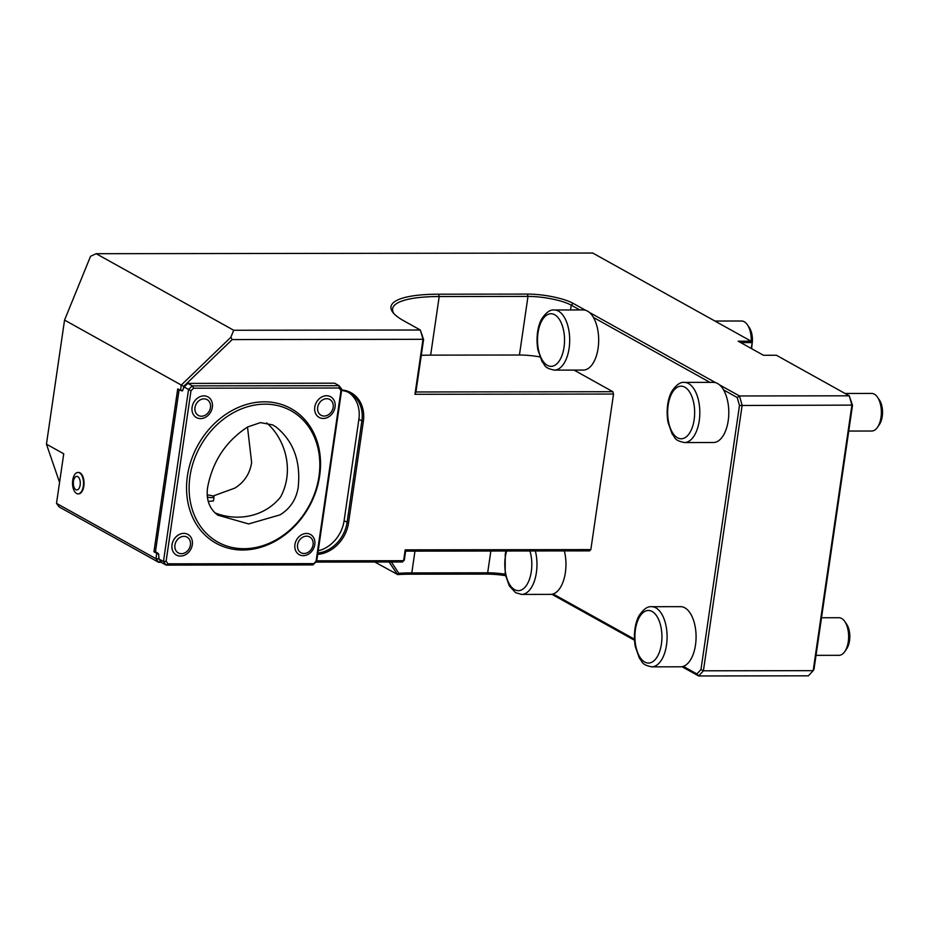 <?xml version="1.0" encoding="UTF-8"?>
<svg xmlns="http://www.w3.org/2000/svg" width="929" height="929" viewBox="0 0 929 929"><rect width="100%" height="100%" fill="white"/><g stroke="black" fill="none" stroke-linecap="round" stroke-linejoin="round"><path stroke-width="1.39" d="M214.913 512.808C234.665 521.053 263.395 518.568 280.674 496.852C294.957 469.795 284.657 438.279 266.669 422.904C284.657 438.279 294.969 469.795 280.674 496.852C263.406 518.568 234.665 521.053 214.924 512.808M207.573 487.62C206.017 499.779 209.443 508.964 217.862 515.177L248.635 523.933L280.024 514.875C290.173 508.627 296.235 499.454 298.197 487.377C300.891 461.341 293.529 441.217 276.11 427.015L272.72 424.913L260.434 422.614L247.66 426.957C225.886 441.182 212.532 461.399 207.573 487.62M207.19 495.018A4.703 1.115 -171.7 0 1 214.018 496.992A4.703 1.115 -171.7 0 1 207.364 497.05M214.018 496.992L213.449 500.952L208.224 501.393M247.497 427.05L251.643 462.596C249.82 473.825 244.199 482.348 234.747 488.143L212.938 496.074M391.388 562.01L398.785 573.298L397.345 574.354L389.1 562.01M405.613 551.141L405.195 549.852L590.844 549.596L589.648 550.885L405.613 551.141L404.301 560.187L402.42 561.987L315.837 562.103M404.301 560.187L402.42 561.987M590.844 549.596L613.535 394.035L414.973 394.302L422.997 339.317L423.578 339.549L420.338 330.016L403.604 320.702A95.954 22.691 -171.7 0 1 393.048 312.62A95.954 22.691 -171.7 0 1 438.534 294.203L527.324 294.087A33.862 8.013 -171.7 0 1 573.112 303.353L585.525 310.263M232.204 339.573L422.997 339.317L420.338 330.016L233.725 330.259L230.868 337.25L232.204 339.573L183.721 386.325L181.283 385.059L230.868 337.25M751.294 348.491L752.153 342.58L740.692 342.592M374.828 562.033L397.345 574.354M398.785 573.298A94.073 22.25 -171.7 0 1 411.791 572.903L487.667 572.798A31.981 7.56 -171.7 0 1 505.179 574.203M505.481 575.643A33.862 8.013 8.3 0 0 486.471 574.099L410.606 574.192A95.954 22.691 8.3 0 0 397.403 574.598M852.497 405.346L813.978 669.391L813.177 670.657L851.916 405.114L852.497 405.346L849.257 395.812L776.389 355.25L763.475 355.273L738.195 341.198L751.108 341.187L752.153 342.58M651.612 606.707A30.076 15.445 89.9 0 1 655.874 607.856A30.076 15.445 89.9 0 1 667.068 638.467A30.076 15.445 89.9 0 1 654.237 666.43A30.076 15.445 89.9 0 1 651.693 666.848C640.952 664.549 643.007 662.087 639.431 658.313L635.308 646.677C632.8 631.999 636.214 620.096 639.407 615.207C643.681 609.018 647.745 606.184 651.612 606.707L680.597 606.66A30.076 15.445 -90.1 0 1 696.018 634.17A30.076 15.445 -90.1 0 1 683.279 666.372L696.901 673.943L698.631 675.964L808.404 675.824L813.177 670.657L703.404 670.808L698.631 675.964L681.979 666.708M851.916 405.114L849.257 395.812L739.484 395.963L742.143 405.265L703.404 670.808L700.965 669.542L739.484 405.497L851.916 405.114M579.812 309.949L571.23 305.165A31.981 7.56 8.3 0 0 527.986 296.409L439.208 296.537A94.073 22.25 8.3 0 0 392.595 308.823A94.073 22.25 8.3 0 0 393.908 313.619M316.743 560.814L403.616 560.698L405.195 549.852M160.496 561.035L158.662 562.324L155.956 558.701L156.746 553.336L158.069 553.429M161.46 562.312L158.662 562.324L59.212 506.967L56.506 503.355L155.956 558.701L158.998 558.991M414.973 394.302L415.925 391.98L612.873 391.713L613.535 394.035M423.578 339.549L415.925 391.98M421.267 355.342A94.073 22.25 -171.7 0 1 430.65 355.133L519.439 355.017A31.981 7.56 -171.7 0 1 539.83 356.887M341.663 389.971A32.852 27.092 -60.9 0 1 363.344 421.452L348.549 522.853A32.852 27.092 -60.9 0 1 317.672 554.392M317.869 553.069A31.981 26.384 119.1 0 0 347.063 522.435L361.857 421.034A31.981 26.384 119.1 0 0 349.966 393.13A31.981 26.384 119.1 0 0 341.593 390.47M182.804 390.18L180.505 390.435L181.283 385.059L64.554 320.087L46.45 444.167L63.741 453.793L56.506 503.355M182.665 390.528L181.016 390.54M157.245 553.44L158.708 554.381M634.495 640.267L551.861 594.281M751.108 341.187L592.737 253.036L96.163 253.698L233.725 330.259M589.404 312.423L715.644 382.69M719.522 384.85L739.484 395.963L737.22 397.554L723.598 389.89A30.076 15.445 89.9 0 0 713.367 382.365L684.336 382.4A30.076 15.445 89.9 0 1 688.586 383.561A30.076 15.445 89.9 0 1 699.676 416.645A30.076 15.445 89.9 0 1 684.418 442.552C673.664 440.253 675.72 437.791 672.155 434.017L668.032 422.381C665.524 407.703 668.938 395.8 672.131 390.912C676.405 384.722 680.469 381.877 684.336 382.4M739.484 405.497L737.22 397.554M696.901 673.943L700.965 669.542M535.348 550.967A30.076 15.445 89.9 0 1 524.119 594.003A30.076 15.445 89.9 0 1 521.575 594.421L550.607 594.374A30.076 15.445 89.9 0 0 553.138 593.968L634.437 639.187M158.743 557.574L158.604 558.468M183.721 386.325L183.477 387.974M574.041 370.09L612.873 391.713M554.218 309.984A30.076 15.445 89.9 0 1 558.468 311.134A30.076 15.445 89.9 0 1 569.547 344.218A30.076 15.445 89.9 0 1 554.299 370.125C543.546 367.826 545.602 365.364 542.037 361.59L537.914 349.954C535.394 335.276 538.82 323.373 542.013 318.484C546.275 312.295 550.351 309.462 554.218 309.984L583.238 309.938A30.076 15.445 89.9 0 1 593.48 317.463L709.93 382.365M684.418 442.552L713.391 442.506A30.076 15.445 -90.1 0 0 727.802 423.125A30.076 15.445 -90.1 0 0 723.598 389.983M554.299 370.125L583.273 370.079A30.076 15.445 -90.1 0 0 597.684 350.697A30.076 15.445 -90.1 0 0 593.48 317.555M553.161 593.945A30.076 15.445 -90.1 0 0 564.333 550.92M96.163 253.698L90.554 256.288L64.554 320.087M348.445 392.363A31.981 26.384 -60.9 0 1 358.873 419.385L344.09 520.774A31.981 26.384 -60.9 0 1 318.194 550.827M46.45 444.167L59.561 482.395M180.505 390.435L177.718 388.879L153.947 551.78L155.526 551.78M153.947 551.78L156.746 553.336M78.268 472.455A10.718 5.504 89.9 0 1 78.535 472.443A10.718 5.504 89.9 0 1 83.842 486.099A10.718 5.504 89.9 0 1 78.559 493.868A10.718 5.504 89.9 0 1 78.291 493.856M752.246 342.348L751.631 348.677M79.522 472.861A10.718 5.504 89.9 0 1 83.308 486.099A10.718 5.504 89.9 0 1 78.036 493.868A10.718 5.504 89.9 0 1 72.52 483.161A10.718 5.504 89.9 0 1 78.001 472.443A10.718 5.504 89.9 0 1 79.522 472.861M77.769 476.647A6.77 3.472 89.9 0 1 79.244 488.015A6.77 3.472 89.9 0 1 73.449 484.799A6.77 3.472 89.9 0 1 77.769 476.647M243.921 548.714A75.179 62.011 -60.9 0 1 217.909 542.118A75.179 62.011 -60.9 0 1 200.292 446.268A75.179 62.011 -60.9 0 1 291.032 410.746A75.179 62.011 -60.9 0 1 315.221 491.824A75.179 62.011 -60.9 0 1 243.921 548.714M203.997 398.866A9.023 7.444 -60.9 0 1 210.477 407.529A9.023 7.444 -60.9 0 1 201.465 416.215A9.023 7.444 -60.9 0 1 194.997 407.552A9.023 7.444 -60.9 0 1 203.997 398.866M183.942 536.347A9.023 7.444 -60.9 0 1 190.422 545.009A9.023 7.444 -60.9 0 1 181.41 553.696A9.023 7.444 -60.9 0 1 174.942 545.021A9.023 7.444 -60.9 0 1 183.942 536.347M326.694 398.704A9.023 7.444 -60.9 0 1 333.163 407.366A9.023 7.444 -60.9 0 1 324.163 416.053A9.023 7.444 -60.9 0 1 317.683 407.39A9.023 7.444 -60.9 0 1 326.694 398.704M306.582 536.149A9.023 7.444 -60.9 0 1 313.05 544.812A9.023 7.444 -60.9 0 1 304.05 553.498A9.023 7.444 -60.9 0 1 297.57 544.835A9.023 7.444 -60.9 0 1 306.582 536.149M212.358 407.25A11.822 9.743 119.1 0 0 198.585 397.426A11.822 9.743 119.1 0 0 195.717 417.109A11.822 9.743 119.1 0 0 212.358 407.25M192.303 544.719A11.822 9.743 119.1 0 0 178.531 534.895A11.822 9.743 119.1 0 0 175.662 554.578A11.822 9.743 119.1 0 0 192.303 544.719M335.055 407.076A11.822 9.743 119.1 0 0 321.283 397.264A11.822 9.743 119.1 0 0 318.403 416.947A11.822 9.743 119.1 0 0 335.055 407.076M314.768 544.557A11.543 9.522 119.1 0 0 301.31 534.953A11.543 9.522 119.1 0 0 298.499 554.195A11.543 9.522 119.1 0 0 314.768 544.557M312.91 564.925L316.092 561.081L340.966 390.552L339.062 387.997L339.062 385.674L341.767 389.274L316.673 561.313L312.91 564.925L166.163 565.122L168.021 563.833L313.445 563.636M179.111 389.657L155.468 551.594L158.197 553.51A1.498 0.766 89.9 0 1 158.731 555.368L158.998 559.037L161.704 562.649L166.163 565.122L163.458 561.511L188.552 389.483L192.315 385.872L339.062 385.674L334.614 383.189L187.855 383.387L192.315 385.872L193.638 388.194L190.991 390.749L166.105 561.279L168.021 563.833M339.062 387.997L193.638 388.194M187.855 383.387L184.105 387.01L190.991 390.749M158.998 559.037L163.458 561.511L166.105 561.279M316.092 561.081L316.673 561.313M340.966 390.552L341.767 389.274M184.105 387.01L182.885 389.843A1.498 0.766 89.9 0 1 182.142 390.935A1.498 0.766 89.9 0 1 181.933 390.877L181.318 390.54M683.268 666.395A30.076 15.445 89.9 0 1 680.725 666.801L651.693 666.848M714.924 321.039L741.563 321.004A18.801 9.65 89.9 0 1 744.222 321.724A18.801 9.65 89.9 0 1 747.346 324.732L749.25 327.507A15.34 7.873 89.9 0 1 752.304 342.534M747.346 324.732A18.801 9.65 89.9 0 1 751.213 341.291M821.503 617.75L838.957 617.727A18.801 9.65 89.9 0 1 841.616 618.447A18.801 9.65 89.9 0 1 844.74 621.455L846.644 624.23A15.34 7.873 89.9 0 1 846.679 648.802L844.786 651.566A18.801 9.65 89.9 0 1 839.015 655.317L816.022 655.351M844.74 621.455A18.801 9.65 89.9 0 1 848.27 641.695A18.801 9.65 89.9 0 1 844.786 651.566M845.042 393.466L871.681 393.431A18.801 9.65 89.9 0 1 874.34 394.151A18.801 9.65 89.9 0 1 877.464 397.159L879.368 399.923A15.34 7.873 89.9 0 1 879.403 424.507L877.499 427.27A18.801 9.65 89.9 0 1 871.727 431.021L848.746 431.056M877.464 397.159A18.801 9.65 89.9 0 1 880.994 417.388A18.801 9.65 89.9 0 1 877.499 427.27M414.973 551.129L411.791 572.903L410.606 574.192M490.849 551.025L487.667 572.798L486.471 574.099M519.439 355.017L527.986 296.409L527.324 294.087M430.65 355.133L439.208 296.537L438.534 294.203M363.344 421.452L358.873 419.385M348.549 522.853L344.09 520.774M570.534 309.961L571.23 305.165L573.112 303.353M242.736 550.003A77.061 63.555 -60.9 0 1 201.686 438.941A77.061 63.555 -60.9 0 1 316.208 438.79A77.061 63.555 -60.9 0 1 242.736 550.003M652.112 611.479A26.314 13.517 89.9 0 1 657.837 655.688A26.314 13.517 89.9 0 1 635.32 643.158A26.314 13.517 89.9 0 1 652.112 611.479M529.925 550.967A26.314 13.517 89.9 0 1 527.057 584.446A26.314 13.517 89.9 0 1 509.615 584.469A26.314 13.517 89.9 0 1 506.653 551.002M554.718 314.757A26.314 13.517 89.9 0 1 560.442 358.966A26.314 13.517 89.9 0 1 537.926 346.436A26.314 13.517 89.9 0 1 554.718 314.757M684.836 387.184A26.314 13.517 89.9 0 1 690.561 431.393A26.314 13.517 89.9 0 1 668.044 418.863A26.314 13.517 89.9 0 1 684.836 387.184M521.575 594.421L515.572 592.679L509.313 585.885L505.19 574.25L505.248 554.056L505.968 551.002"/></g></svg>
